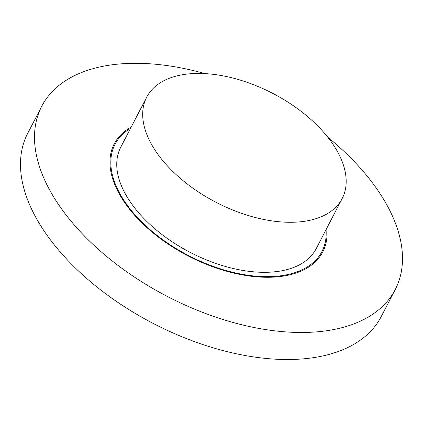 <?xml version="1.0" encoding="UTF-8"?>
<svg xmlns="http://www.w3.org/2000/svg" width="423" height="423" viewBox="0 0 423 423"><rect width="100%" height="100%" fill="white"/><g stroke="black" fill="none" stroke-linecap="round" stroke-linejoin="round"><path stroke-width="0.63" d="M327.83 137.285A199.09 111.043 -152.6 0 1 379.151 192.264A199.09 111.043 -152.6 0 1 395.256 289.517L381.239 316.557A199.09 111.043 -152.6 0 1 153.38 323.521A199.09 111.043 -152.6 0 1 27.722 133.314L41.74 106.273A199.09 111.043 -152.6 0 1 205.007 73.618M395.256 289.517A199.09 111.043 -152.6 0 1 167.397 296.481A199.09 111.043 -152.6 0 1 41.74 106.273M326.038 229.668A116.521 64.989 -152.6 0 1 321.945 251.516A116.521 64.989 -152.6 0 1 188.589 255.592A116.521 64.989 -152.6 0 1 115.051 144.269A116.521 64.989 -152.6 0 1 130.543 128.338M131.241 126.99A117.435 65.502 27.4 0 0 114.236 143.852A117.435 65.502 27.4 0 0 123.733 201.216A117.435 65.502 27.4 0 0 230.831 272.375A117.435 65.502 27.4 0 0 322.76 251.939A117.435 65.502 27.4 0 0 326.736 228.325M146.686 97.195L120.751 147.225A110.096 61.404 27.4 0 0 129.66 201.004A110.096 61.404 27.4 0 0 230.059 267.717A110.096 61.404 27.4 0 0 316.245 248.56L342.181 198.53A110.096 61.404 27.4 0 0 272.692 93.346A110.096 61.404 27.4 0 0 146.686 97.195A110.096 61.404 27.4 0 0 155.59 150.974A110.096 61.404 27.4 0 0 255.994 217.686A110.096 61.404 27.4 0 0 342.181 198.53"/></g></svg>
